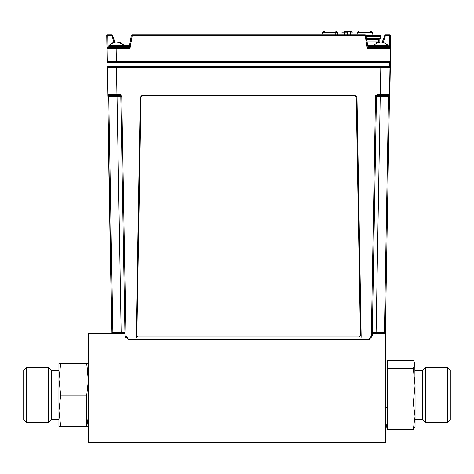 <?xml version="1.0" encoding="UTF-8"?>
<svg xmlns="http://www.w3.org/2000/svg" width="474" height="474" viewBox="0 0 474 474"><rect width="100%" height="100%" fill="white"/><g stroke="black" fill="none" stroke-linecap="round" stroke-linejoin="round"><path stroke-width="0.71" d="M124.952 333.382L88.496 333.382L88.496 442.218L136.939 442.218L136.939 339.668L136.939 442.218L385.504 442.218L385.504 333.382L372.321 333.382L376.463 96.252L375.521 96.252L371.332 335.959L361.158 335.959L356.987 97.052L361.081 338.039L136.192 338.039L140.399 97.152L142.259 95.327L355.02 95.327L356.875 97.152M107.876 113.547L110.661 273.32M107.995 107.882L111.923 332.683L110.566 267.656M108.096 113.547L110.786 267.65M361.081 338.039L361.158 335.959M355.02 95.327L356.987 97.052M355.127 95.227L142.259 95.327M140.399 97.152L142.147 95.227M140.292 97.052L136.192 338.039M136.121 335.959L125.942 335.959L128.774 339.668L368.505 339.668L371.332 335.959L372.28 335.959L376.463 96.252L377.405 95.327L388.573 95.327A0.942 0.942 0 0 0 389.515 94.397L389.989 67.349L380.806 67.349L380.332 94.397L389.515 94.397L389.486 96.252L389.515 94.397M370.858 338.845L368.505 339.668L372.28 335.959M107.9 66.449L107.971 62.675L389.308 62.675L389.373 66.449L107.9 66.449A0.942 0.942 0 0 0 107.29 67.349L107.794 96.252L107.764 94.397L116.948 94.397L116.474 67.349L107.29 67.349L107.764 94.397A0.942 0.942 0 0 0 108.706 95.327L119.875 95.327L120.817 96.252L125 335.959L128.774 339.668M112.504 332.452L124.94 332.452L121.166 332.452L117.042 96.252L121.759 96.252L119.875 94.397L116.948 94.397L116.948 95.327L108.706 95.327L116.948 95.327M385.356 332.742L389.486 96.252L388.538 96.252L388.573 95.327L377.405 95.327L377.405 94.397L375.521 96.252L375.663 95.564M371.711 337.891L371.936 337.47M121.759 96.252L125.942 335.959L125 335.959L125.326 337.429M389.355 66.449L389.373 66.449A0.942 0.942 0 0 1 389.989 67.349L390.084 61.744A0.942 0.942 0 0 1 389.142 62.675A0.942 0.942 0 0 0 390.084 61.744L390.262 47.933M389.486 96.252L385.356 332.683M112.865 332.683L108.736 96.252L107.794 96.252M117.042 95.327L117.042 96.252L108.736 96.252L108.706 95.327M376.474 96.252L380.237 96.252L376.107 332.819M384.112 66.449L385.599 66.449M387.074 66.449L387.945 66.449M120.817 96.252A0.942 0.942 0 0 0 120.71 95.831L120.71 95.831A0.942 0.942 0 0 1 120.817 96.252L119.892 96.246M108.54 66.449L109.002 66.449M121.166 332.452L121.166 333.382M372.339 332.452L376.113 332.452M384.414 332.742L388.538 96.252L380.237 96.252L380.237 95.327L377.405 95.327M107.017 47.933L106.958 48.283A0.942 0.942 0 0 1 107.9 47.323L107.888 46.541L107.894 47.323L129.432 47.323M368.796 47.323L389.379 47.323A0.942 0.942 0 0 1 389.385 47.323L389.391 46.541L389.385 47.323A0.942 0.942 0 0 1 390.321 48.283L381.137 48.283L380.9 61.744L390.084 61.744M379.117 41.937L373.394 45.231L388.247 45.231L373.399 45.231L373.21 45.741L388.431 45.741L373.21 45.741L373.21 46.535L388.431 46.535L373.21 46.535L373.998 47.323L368.831 47.323L367.261 48.283L367.913 46.541A0.942 0.942 0 0 0 368.843 47.323L367.913 46.547L365.969 35.52L131.914 35.704M111.894 34.738L107.681 34.738L107.681 35.52L106.739 35.704L106.958 48.283L129.432 48.283M112.391 47.323L116.142 47.323L116.373 61.744L107.189 61.744A0.942 0.942 0 0 0 108.137 62.675A0.942 0.942 0 0 1 107.189 61.744L106.733 35.384M382.417 41.937L384.811 35.36A0.942 0.942 0 0 1 385.7 34.738L389.598 34.738A0.942 0.942 0 0 1 390.54 35.704L389.598 35.52L389.598 34.738A0.942 0.942 0 0 1 390.54 35.704L390.321 48.283L389.391 46.541L389.598 35.52L389.403 46.541M131.357 35.254L129.284 47.015M129.206 47.447L131.363 35.2M106.958 48.283L107.888 46.541M112.368 35.094L114.927 42.115L112.468 35.36L107.391 35.52M132.234 35.36L132.234 34.738A0.942 0.942 0 0 0 131.31 35.52M385.386 34.738L389.889 34.738M382.222 42.133L384.906 35.094M389.598 35.52L384.811 35.36A0.942 0.942 0 0 1 385.7 34.738L383.3 42.109M382.524 41.937L388.247 45.231L388.431 46.535L387.643 47.323L381.137 47.323L381.137 48.283L367.261 48.283L365.039 34.738L131.914 34.738M324.72 31.782L323.232 31.782A0.942 0.942 0 0 0 322.302 32.564L321.917 34.738L131.944 34.738L365.039 34.738A0.942 0.942 0 0 1 365.969 35.52M112.468 35.36A0.942 0.942 0 0 0 111.58 34.738L107.391 34.738M106.739 35.704A0.942 0.942 0 0 1 107.681 34.738A0.942 0.942 0 0 0 106.739 35.704L106.739 35.669M335.788 31.782L336.528 31.782L335.788 31.782L335.788 32.564L337.458 32.564L337.844 34.738L341.748 34.738M353.071 34.738L356.975 34.738L357.36 32.564L358.291 31.782L359.031 31.782L357.39 32.439M380.184 38.702L381.066 38.702L381.025 36.486A0.942 0.942 0 0 0 380.083 35.556A0.942 0.942 0 0 1 381.025 36.486L380.142 36.338L380.184 38.702L367.314 38.702L366.9 36.338L366.135 36.457L366.9 36.338L365.975 35.556L366.888 36.338L380.142 36.338L380.083 35.556L365.975 35.556L374.863 35.556M365.727 35.04L372.955 35.04A0.628 0.628 0 0 0 373.571 35.556A0.628 0.628 0 0 1 372.955 35.04L372.517 32.564L359.031 32.564L359.031 34.738M335.788 34.738L335.788 32.564L322.302 32.564L321.917 34.738M371.586 31.782A0.942 0.942 0 0 1 372.517 32.564A0.942 0.942 0 0 0 371.586 31.782L370.099 31.782M366.366 38.702L367.314 38.702L366.366 38.702M366.639 39.324L378.394 39.324L378.388 41.848L367.083 41.848M378.388 41.848L379.123 41.848L379.17 39.324L378.394 39.324M368.102 46.967L368.102 46.381L373.21 46.381L368.102 46.381L367.771 45.753M377.908 42.233L377.908 41.848M380.924 42.085L378.904 42.085M380.723 42.085L382.743 42.085L380.723 42.085M375.562 45.231L374.241 45.231M387.163 45.231L384.213 45.231M382.992 42.085L383.958 42.69L380.711 41.931L378.193 42.69A9.729 5.824 -121.4 0 0 377.363 42.69L379.206 42.21M382.085 42.192L382.441 42.21M382.423 42.346L382.471 41.931L382.423 42.346M378.655 42.085L378.685 42.429M382.796 42.553L382.844 42.085L382.796 42.553M377.683 42.69L378.803 42.085M109.636 47.323L108.842 46.535L124.07 46.535L108.842 46.535L108.842 45.741L124.07 45.741L108.842 45.741L109.032 45.231L123.88 45.231L109.032 45.231L114.678 41.949M122.209 45.231L120.402 45.231M120.313 45.231L118.743 45.231M118.696 42.085L119.371 42.69L116.213 41.931L113.582 42.69A9.729 5.273 -119.7 0 0 112.83 42.69L114.844 42.145M116.456 41.949L118.067 42.145L116.456 41.949M118.233 41.949L123.88 45.231L124.07 46.535L123.276 47.323M117.884 42.382L117.872 42.085L117.884 42.382M118.032 42.47L118.091 41.931L118.032 42.47M118.476 42.133L118.31 42.654L118.091 41.931M113.541 42.69L114.542 42.085M116.497 42.085L118.459 42.085M114.862 41.943L115.164 42.085M118.091 41.949L117.748 42.085M352.36 32.907L353.053 32.907M341.831 32.842L347.869 32.842L342.21 32.872M350.476 32.125L351.933 31.782L344.006 31.782L344.45 32.232M347.661 34.738L347.661 31.782L350.476 31.782L344.343 31.782M344.343 34.738L344.343 32.125M344.592 34.738L344.592 31.782M350.476 34.738L350.476 31.782M141.039 97.194L136.868 335.592L138.124 336.872L359.15 336.872L360.412 335.592L356.241 97.194L354.979 95.955L142.295 95.955L141.039 97.194L136.868 335.586M354.979 95.955L142.295 95.955M360.412 335.586L356.241 97.188M124.004 45.439L129.562 45.439L129.177 45.439L129.177 46.381L124.07 46.381L129.177 46.381L129.224 47.323M367.717 45.439L373.269 45.439M367.883 46.381L368.102 45.439M129.39 46.381L129.177 47.323M129.598 45.214L123.868 45.214L123.187 44.497M390.339 47.293L390.653 47.299L390.037 82.523L389.723 82.523M26.372 422.559L23.7 419.881L23.7 370.182L26.372 367.51L48.395 367.51L48.395 422.559L26.372 422.559L26.372 367.51M48.395 422.559L51.382 419.567L51.382 370.496L48.395 367.51M58.93 379.307L60.702 363.576L58.93 363.576L58.93 426.487L60.702 426.487L58.93 410.762L60.702 395.032L58.93 379.301M88.496 379.301L86.73 363.576L60.702 363.576M60.702 395.032L86.73 395.032L88.496 379.307M60.702 426.487L86.73 426.487L86.73 395.032M86.73 363.576L88.496 363.576L86.73 363.576L88.496 382.453M88.496 410.768L88.253 416.415M88.028 418.661L86.73 426.487L88.496 426.487L86.73 426.487M447.628 367.51L450.3 370.182L450.3 419.881L447.628 422.559L425.605 422.559L425.605 367.51L447.628 367.51L447.628 422.559M425.605 367.51L422.618 370.496L422.618 419.567L425.605 422.559M415.07 416.362L415.07 385.676L413.298 403.019L415.07 416.362L413.298 429.711L415.07 426.487L415.07 416.368M415.07 385.676L414.786 362.788L415.07 364.346L413.298 368.339L415.07 385.676M413.298 368.339L387.27 368.339L387.27 360.353L413.298 360.353L414.786 362.788M385.789 411.154L385.569 407.616M413.298 429.711L387.27 429.711L386.043 423.566M385.789 378.91L386.043 366.503M387.27 368.339L387.27 403.019L413.298 403.019M387.27 403.019L387.27 429.711M342.24 32.872L342.797 32.872M342.832 32.872L343.597 32.878M343.638 32.878L344.343 32.878M350.476 32.89L351.353 32.896M344.343 32.907L343.62 32.907M343.573 32.907L342.803 32.907M342.767 32.907L342.204 32.907M116.474 66.449L116.474 67.349L380.806 67.349L380.806 66.449M380.332 95.327L380.332 94.397L377.405 94.397M119.875 95.327L119.875 94.397L120.562 94.527M116.373 62.675L116.373 61.744L380.9 61.744L380.889 66.449M374.045 332.452L384.787 332.452M120.775 94.628L121.196 94.936M375.764 95.357L376.083 94.936M389.379 47.323A0.942 0.942 0 0 1 390.321 48.283M132.293 35.384L130.137 47.625M113.979 42.109L111.58 34.738M107.675 35.2L107.871 46.541M130.563 44.852L132.282 35.094M131.944 35.36L365.039 35.36M359.031 31.782L359.031 32.564L357.36 32.564M376.528 41.848L376.528 42.784M337.458 32.564L336.528 31.782L337.429 32.439M122.843 44.177L119.78 42.376M51.382 419.567L58.93 419.567M51.382 370.496L58.93 370.496M385.504 407.616L386.292 407.616M422.618 370.496L415.07 370.496M422.618 419.567L415.07 419.567"/></g></svg>
